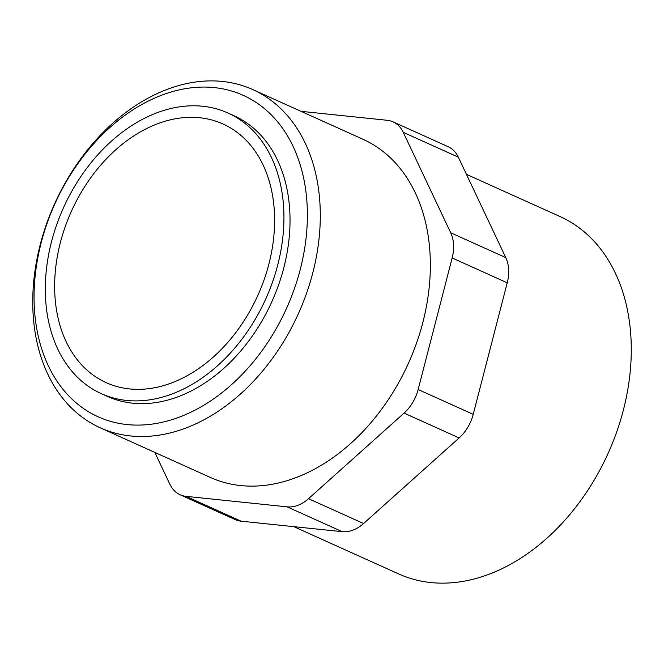 <?xml version="1.0" encoding="UTF-8"?>
<svg xmlns="http://www.w3.org/2000/svg" width="664" height="664" viewBox="0 0 664 664"><rect width="100%" height="100%" fill="white"/><g stroke="black" fill="none" stroke-linecap="round" stroke-linejoin="round"><path stroke-width="1" d="M101.351 393.677L107.443 396.425A153.948 110.946 -65.7 0 0 132.675 403.181A153.948 110.946 -65.7 0 0 278.565 284.956A153.948 110.946 -65.7 0 0 233.994 115.743L227.901 112.996A153.948 110.946 -65.7 0 0 202.661 106.24A153.948 110.946 -65.7 0 0 56.78 224.465A153.948 110.946 -65.7 0 0 101.351 393.677A153.948 110.946 -65.7 0 0 126.583 400.433A153.948 110.946 -65.7 0 0 272.472 282.2A153.948 110.946 -65.7 0 0 227.901 112.996M130.683 435.957A185.513 133.696 -65.7 0 0 306.486 293.488A185.513 133.696 -65.7 0 0 252.768 89.582A185.513 133.696 -65.7 0 0 222.365 81.44A185.513 133.696 -65.7 0 0 46.563 223.909A185.513 133.696 -65.7 0 0 100.272 427.815A185.513 133.696 -65.7 0 0 130.683 435.957M127.148 424.57A176.333 127.081 -65.7 0 0 300.236 269.534A176.333 127.081 -65.7 0 0 214.298 87.598A176.333 127.081 -65.7 0 0 41.201 242.634A176.333 127.081 -65.7 0 0 127.148 424.57M100.272 427.815L210.322 477.433A185.513 133.696 -65.7 0 0 240.725 485.575A185.513 133.696 -65.7 0 0 416.536 343.105A185.513 133.696 -65.7 0 0 362.818 139.199L252.768 89.582M293.828 526.66L398.74 573.953A196.063 141.299 -65.7 0 0 430.878 582.56A196.063 141.299 -65.7 0 0 616.682 431.99A196.063 141.299 -65.7 0 0 559.91 216.481L466.443 174.341M199.69 117.735A141.913 102.273 114.3 0 1 222.955 123.96A141.913 102.273 114.3 0 1 264.04 279.951A141.913 102.273 114.3 0 1 129.555 388.93A141.913 102.273 114.3 0 1 106.298 382.705A141.913 102.273 114.3 0 1 65.205 226.723A141.913 102.273 114.3 0 1 199.69 117.735M393.038 121.861L448.109 146.694A36.097 26.02 114.3 0 1 458.326 157.16L505.777 257.607A36.097 26.02 114.3 0 1 507.238 282.798L473.216 414.344A36.097 26.02 114.3 0 1 459.139 437.933L363.582 523.522A36.097 26.02 114.3 0 1 342.217 531.681L241.098 521.182A36.097 26.02 114.3 0 1 235.18 519.597L180.102 494.763A36.097 26.02 -65.7 0 0 186.02 496.348L287.147 506.848A36.097 26.02 -65.7 0 0 308.511 498.697L404.069 413.099A36.097 26.02 -65.7 0 0 418.146 389.519L452.159 257.972A36.097 26.02 -65.7 0 0 450.707 232.773L403.255 132.327A36.097 26.02 -65.7 0 0 393.038 121.861A36.097 26.02 -65.7 0 0 387.12 120.275L301.033 111.336M154.82 452.408L169.884 484.297A36.097 26.02 -65.7 0 0 180.102 494.763M505.777 257.607L450.707 232.773M507.238 282.798L452.159 257.972M473.216 414.344L418.146 389.519M459.139 437.933L404.069 413.099M363.582 523.522L308.511 498.697M342.217 531.681L287.147 506.848M241.098 521.182L186.02 496.348M458.326 157.16L403.255 132.327"/></g></svg>
